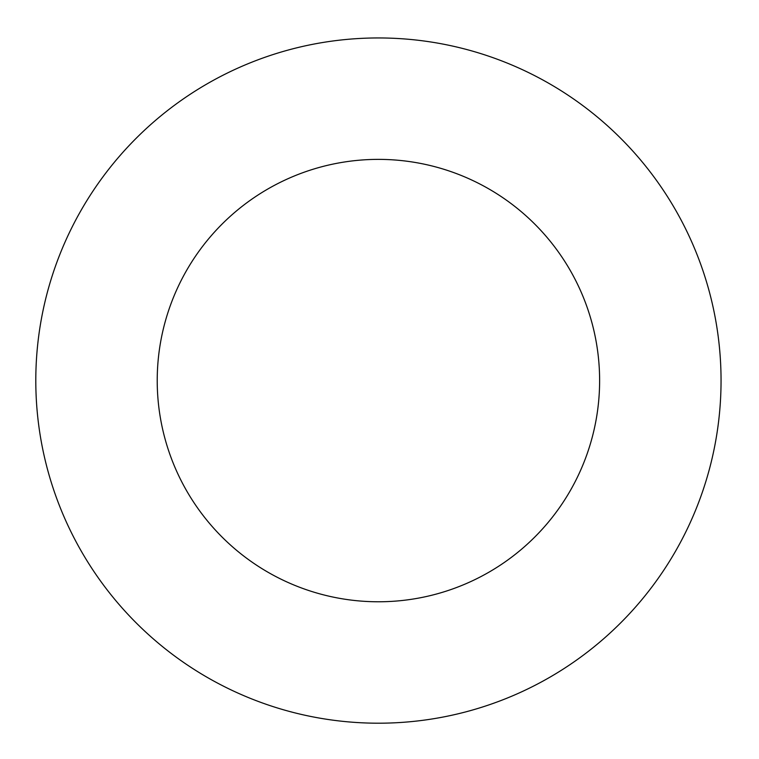 <?xml version="1.0" encoding="UTF-8"?>
<svg xmlns="http://www.w3.org/2000/svg" width="759" height="759" viewBox="0 0 759 759"><rect width="100%" height="100%" fill="white"/><g stroke="black" fill="none" stroke-linecap="round" stroke-linejoin="round"><path stroke-width="1.14" d="M599.619 380.582A221.201 221.201 0 0 0 267.823 189.01A221.201 221.201 0 0 0 267.823 572.144A221.201 221.201 0 0 0 599.619 380.582M721.05 380.582A342.632 342.632 0 0 0 207.112 83.851A342.632 342.632 0 0 0 207.112 677.303A342.632 342.632 0 0 0 721.05 380.582"/></g></svg>
